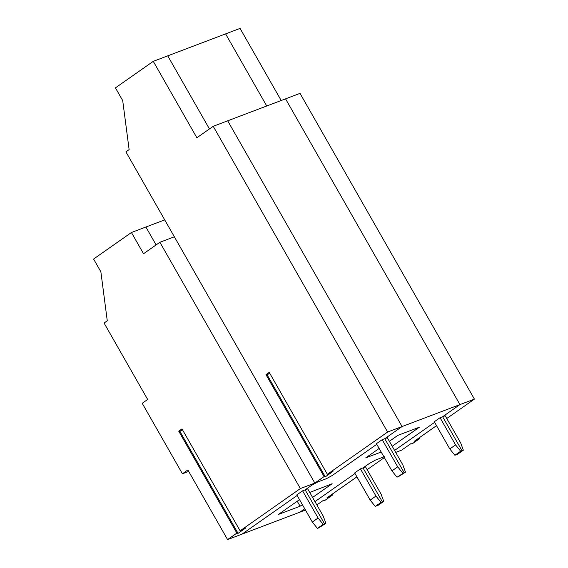 <?xml version="1.0" encoding="UTF-8"?>
<svg xmlns="http://www.w3.org/2000/svg" width="568" height="568" viewBox="0 0 568 568"><rect width="100%" height="100%" fill="white"/><g stroke="black" fill="none" stroke-linecap="round" stroke-linejoin="round"><path stroke-width="0.85" d="M419.795 438.503L412.098 443.899L410.898 443.644L401.626 450.147L395.704 452.391L401.626 450.147L410.898 443.644L412.098 443.899L419.795 438.503L419.347 437.722L419.795 438.503L414.157 441.357L419.795 438.503M332.55 495.033L324.853 500.429L323.661 500.167L316.866 504.931L323.661 500.167L324.853 500.429L332.55 495.033L332.102 494.245L332.55 495.033L326.912 497.887L332.55 495.033M305.47 510.05L299.918 512.159L305.47 510.05M225.602 33.888L240.065 28.4L225.602 33.888L266.733 105.996L225.602 33.888L167.737 55.842L209.443 128.95L167.737 55.842L225.602 33.888L266.733 105.996L225.602 33.888M281.195 100.508L240.065 28.4L281.195 100.508M300.018 93.365L474.408 399.105L446.753 418.502L474.408 399.105L459.938 404.594L442.628 416.735L462.004 450.708L456.232 454.755L457.574 454.244L463.346 450.197L457.574 454.244L463.346 450.197L462.004 450.708L442.628 416.735L445.191 415.762L460.691 442.941L463.346 450.197L460.691 442.941L445.191 415.762L442.628 416.735L459.938 404.594L285.548 98.853L300.018 93.365L285.548 98.853L459.938 404.594L474.408 399.105L300.018 93.365M436.529 425.666L414.157 441.357L436.529 425.666M384.358 457.602L367.134 469.672L384.358 457.602M356.91 476.843L326.912 497.887L356.91 476.843M377.961 505.421L383.734 501.374L377.961 505.421M381.078 494.117L383.734 501.374L376.62 505.932L383.734 501.374L381.078 494.117L365.579 466.939L381.078 494.117M363.016 467.911L382.392 501.885L363.016 467.911L365.579 466.939L363.016 467.911L369.491 463.367L363.016 467.911L382.392 501.885L375.278 506.436L382.392 501.885L375.278 506.436L381.05 502.389L375.952 496.063L370.18 500.11L375.278 506.436L370.18 500.11L375.952 496.063L360.453 468.884L354.68 472.931L370.18 500.11L354.68 472.931L360.453 468.884L375.952 496.063L381.05 502.389L382.392 501.885L363.016 467.911L360.453 468.884L363.016 467.911L369.491 463.367L375.54 460.037L369.491 463.367L363.016 467.911M434.626 422.344L394.582 450.431L434.626 422.344M384.316 456.715L375.54 460.037L384.316 456.715L375.54 460.037L369.491 463.367L375.54 460.037L384.316 456.715M355.014 473.52L314.97 501.608L355.014 473.52M304.746 508.779L299.918 512.159L304.746 508.779L299.918 512.159L242.053 534.112L297.156 495.474L242.053 534.112L299.918 512.159L304.746 508.779M323.213 516.063L325.869 523.327L318.754 527.878L325.869 523.327L323.213 516.063L307.714 488.892L323.213 516.063M305.151 489.865L324.527 523.831L305.151 489.865L311.626 485.32L317.682 481.991L326.451 478.668L332.507 475.338L376.769 444.297L332.507 475.338L326.451 478.668L317.682 481.991L311.626 485.32L305.151 489.865L307.714 488.892L305.151 489.865L324.527 523.831L318.754 527.878L317.413 528.389L312.322 522.056L296.815 494.884L302.588 490.837L318.087 518.009L312.322 522.056L317.413 528.389L323.185 524.342L318.087 518.009L323.185 524.342L324.527 523.831L305.151 489.865L302.588 490.837L305.151 489.865L311.626 485.32L305.151 489.865M397.749 435.415L389.364 441.286L397.749 435.415L419.39 427.2L392.204 446.263L419.39 427.2L397.749 435.415M379.14 448.457L365.685 457.9L381.178 452.021L365.685 457.9L379.14 448.457M402.833 464.894L405.481 472.15L398.374 476.701L405.481 472.15L402.833 464.894L387.326 437.715L402.833 464.894M387.326 437.715L384.763 438.688L404.139 472.654L384.763 438.688L402.08 426.547L227.69 120.806L285.548 98.853L227.69 120.806L402.08 426.547L459.938 404.594L285.548 98.853L459.938 404.594L442.628 416.735L440.065 417.707L455.564 444.886L449.792 448.933L454.89 455.259L460.662 451.212L455.564 444.886L460.662 451.212L454.89 455.259L456.232 454.755L462.004 450.708L460.662 451.212L462.004 450.708L442.628 416.735L462.004 450.708L456.232 454.755L454.89 455.259L449.792 448.933L455.564 444.886L440.065 417.707L434.293 421.754L449.792 448.933L434.293 421.754L440.065 417.707L442.628 416.735L459.938 404.594L402.08 426.547L384.763 438.688L387.326 437.715M145.891 227.015L156.108 244.922L145.891 227.015L164.713 219.88L145.891 227.015L156.108 244.922L145.891 227.015L131.428 232.504L93.592 259.036L100.863 271.781L93.592 259.036L131.428 232.504L145.891 227.015M300.081 506.216L302.368 504.611L300.081 506.216L297.241 501.239L300.081 506.216L278.441 514.423L300.081 506.216M312.592 497.44L332.145 483.73L309.752 492.463L332.145 483.73L312.592 497.44M299.528 499.634L278.441 514.423L299.528 499.634M107.267 320.785L100.863 271.781L107.267 320.785L104.065 323.036L147.659 399.467L104.065 323.036L107.267 320.785M297.156 495.474L242.053 534.112L297.156 495.474M178.735 431.183L236.863 533.096L238.063 533.359L179.928 431.446L178.735 431.183L179.928 431.446L182.434 429.685L179.928 431.446L238.063 533.359L236.863 533.096L178.735 431.183L181.987 428.904L178.735 431.183M187.866 469.963L182.42 473.783L188.69 471.404L182.42 473.783L142.213 403.294L147.659 399.467L142.213 403.294L182.42 473.783L187.866 469.963L227.59 539.6L236.863 533.096L227.59 539.6L242.053 534.112L227.59 539.6L187.866 469.963M240.115 530.817L181.987 428.904L240.115 530.817L300.365 488.558L159.885 242.273L174.355 236.785L125.911 151.855L129.121 149.611L122.709 100.6L115.446 87.862L153.275 61.33L196.869 137.761L213.22 126.295L387.61 432.035L402.08 426.547L384.763 438.688L404.139 472.654L398.374 476.701L404.139 472.654L397.032 477.212L404.139 472.654L384.763 438.688L382.2 439.66L397.706 466.832L402.797 473.165L397.706 466.832L382.2 439.66L376.435 443.707L391.934 470.879L397.706 466.832L391.934 470.879L397.032 477.212L391.934 470.879L376.435 443.707L382.2 439.66L384.763 438.688L402.08 426.547L227.69 120.806L402.08 426.547L387.61 432.035L327.36 474.287L269.232 372.374L265.98 374.653L267.173 374.915L269.679 373.162L267.173 374.915L325.308 476.829L332.997 471.433L327.36 474.287L332.997 471.433L325.308 476.829L324.108 476.566L314.835 483.07L300.365 488.558L240.115 530.817L245.752 527.963L240.115 530.817M167.737 55.842L209.443 128.95L167.737 55.842L153.275 61.33L167.737 55.842M376.769 444.297L332.507 475.338L326.451 478.668L317.682 481.991L326.451 478.668L332.507 475.338L376.769 444.297M143.534 253.74L159.885 242.273L143.534 253.74L131.428 232.504L143.534 253.74M227.69 120.806L213.22 126.295L227.69 120.806M318.754 527.878L324.527 523.831L318.754 527.878M245.752 527.963L238.063 533.359L245.752 527.963M311.626 485.32L317.682 481.991L311.626 485.32M302.588 490.837L296.815 494.884L312.322 522.056L318.087 518.009L302.588 490.837M314.835 483.07L174.355 236.785L159.885 242.273L300.365 488.558L314.835 483.07L324.108 476.566L325.308 476.829L267.173 374.915L265.98 374.653L324.108 476.566L265.98 374.653L269.232 372.374L327.36 474.287L387.61 432.035L213.22 126.295L196.869 137.761L153.275 61.33L115.446 87.862L122.709 100.6L129.121 149.611L125.911 151.855L314.835 483.07"/></g></svg>
